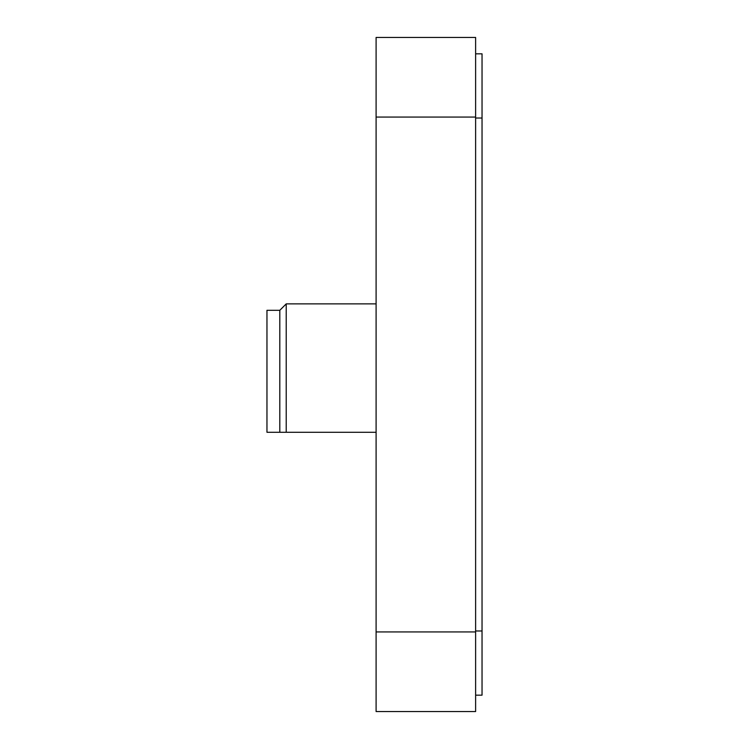 <?xml version="1.0" encoding="UTF-8"?>
<svg xmlns="http://www.w3.org/2000/svg" width="749" height="749" viewBox="0 0 749 749"><rect width="100%" height="100%" fill="white"/><g stroke="black" fill="none" stroke-linecap="round" stroke-linejoin="round"><path stroke-width="1.12" d="M376.101 631.941L376.101 37.45L475.615 37.45L475.615 711.55L376.101 711.55L376.101 631.941L475.615 631.941M475.615 695.175L482.038 695.175L482.038 53.825L475.615 53.825M376.101 432.276L286.221 432.276L286.221 303.879L376.101 303.879M279.808 310.301L266.962 310.301L266.962 432.276L286.221 432.276L279.808 432.276L279.808 310.301L286.221 303.879M376.101 117.059L475.615 117.059M475.615 630.976L482.038 630.976M475.615 118.024L482.038 118.024"/></g></svg>

